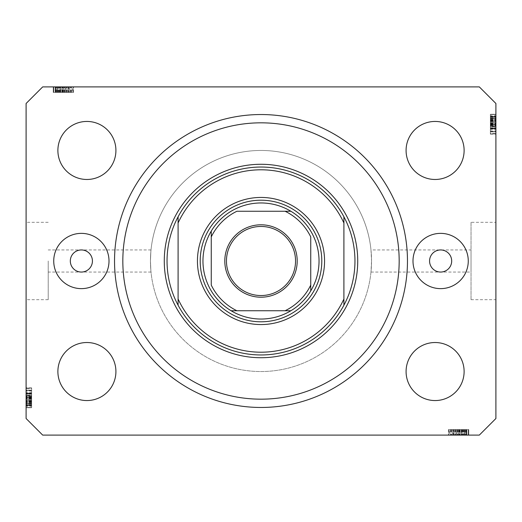 <?xml version="1.0" encoding="UTF-8"?>
<svg xmlns="http://www.w3.org/2000/svg" width="522" height="522" viewBox="0 0 522 522"><rect width="100%" height="100%" fill="white"/><g stroke="black" fill="none" stroke-linecap="round" stroke-linejoin="round"><path stroke-width="0.39" stroke-dasharray="2.61 1.96" d="M48.207 261L48.207 299.687L48.207 261M370.985 249.947L371.54 261A110.54 110.54 0 0 0 261 150.46A110.54 110.54 0 0 0 150.46 261C151.06 246.736 151.06 246.736 150.46 261C151.06 246.736 151.06 246.736 150.46 261A110.54 110.54 0 0 0 261 371.54A110.54 110.54 0 0 0 371.54 261L370.985 272.053L371.54 261A110.54 110.54 0 0 0 261 150.46A110.54 110.54 0 0 0 150.46 261C151.06 275.264 151.06 275.264 150.46 261C151.06 275.264 151.06 275.264 150.46 261A110.54 110.54 0 0 0 261 371.54A110.54 110.54 0 0 0 371.54 261L370.985 249.947L471.027 249.947L471.027 272.053L471.027 249.947M370.985 272.053L471.027 272.053M471.027 222.313L471.027 299.687L471.027 222.313L495.9 222.313L495.9 299.687L495.9 222.313M471.027 299.687L495.9 299.687M26.1 261L26.1 299.687L26.1 261M70.313 261A11.053 11.053 0 0 0 81.373 272.053A11.053 11.053 0 0 0 92.427 261A11.053 11.053 0 0 0 81.373 249.947A11.053 11.053 0 0 0 70.313 261M429.573 261A11.053 11.053 0 0 0 440.627 272.053A11.053 11.053 0 0 0 451.687 261A11.053 11.053 0 0 0 440.627 249.947A11.053 11.053 0 0 0 429.573 261M468.267 261A27.633 27.633 0 0 1 440.627 288.633A27.633 27.633 0 0 1 412.993 261A27.633 27.633 0 0 1 440.627 233.367A27.633 27.633 0 0 1 468.267 261M53.733 261A27.633 27.633 0 0 0 81.373 288.633A27.633 27.633 0 0 0 109.007 261A27.633 27.633 0 0 0 81.373 233.367A27.633 27.633 0 0 0 53.733 261M114.533 261A146.467 146.467 0 0 0 261 407.467A146.467 146.467 0 0 0 407.467 261A146.467 146.467 0 0 0 261 114.533A146.467 146.467 0 0 0 114.533 261A146.467 146.467 0 0 1 261 114.533A146.467 146.467 0 0 1 407.467 261A146.467 146.467 0 0 1 261 407.467A146.467 146.467 0 0 1 114.533 261A146.467 146.467 0 0 1 261 114.533A146.467 146.467 0 0 1 407.467 261A146.467 146.467 0 0 1 261 407.467A146.467 146.467 0 0 1 114.533 261M115.917 371.54A29.017 29.017 0 0 1 86.9 400.557A29.017 29.017 0 0 1 57.883 371.54A29.017 29.017 0 0 1 86.9 342.523A29.017 29.017 0 0 1 115.917 371.54M464.117 371.54A29.017 29.017 0 0 1 435.1 400.557A29.017 29.017 0 0 1 406.083 371.54A29.017 29.017 0 0 1 435.1 342.523A29.017 29.017 0 0 1 464.117 371.54M464.117 150.46A29.017 29.017 0 0 1 435.1 179.477A29.017 29.017 0 0 1 406.083 150.46A29.017 29.017 0 0 1 435.1 121.443A29.017 29.017 0 0 1 464.117 150.46M115.917 150.46A29.017 29.017 0 0 1 86.9 179.477A29.017 29.017 0 0 1 57.883 150.46A29.017 29.017 0 0 1 86.9 121.443A29.017 29.017 0 0 1 115.917 150.46M453.076 435.1L468.267 435.1L448.92 435.1L468.267 435.1L453.076 435.1L453.076 429.573L468.267 429.573L468.267 435.1L448.424 435.1L468.763 435.1L448.424 435.1L468.763 435.1L448.424 435.1L468.763 435.1L448.92 435.1L468.267 435.1L448.92 435.1L468.267 435.1L448.92 435.1L468.267 435.1L462.061 435.1L468.267 435.1L468.267 429.573L454.127 429.573L454.127 435.1L454.127 429.573L456.208 429.573L456.208 435.1L456.208 429.573L461.233 429.573L461.233 435.1L468.515 435.1L461.233 435.1L461.233 429.573L468.515 429.573L468.515 435.1L453.879 435.1L468.515 435.1L468.515 429.573L466.903 429.573L466.903 435.1L466.903 429.573L465.291 429.573L465.291 435.1L465.291 429.573L468.515 429.573L456.221 429.573L456.221 435.1M42.68 435.1L479.32 435.1L495.9 418.52L495.9 103.48L479.32 86.9L42.68 86.9L26.1 103.48L26.1 418.52L42.68 435.1M456.221 429.573L468.515 429.573L465.291 429.573L468.515 429.573L465.291 429.573L466.903 429.573L465.291 429.573L466.779 429.573L466.779 435.1L448.92 435.1L468.763 435.1L450.408 435.1L466.779 435.1L450.408 435.1L466.779 435.1L466.779 429.573L461.246 429.573L466.779 429.573L466.779 435.1L466.779 429.573L464.502 429.573L464.502 435.1M68.924 86.9L53.733 86.9L73.08 86.9L53.733 86.9L68.924 86.9L68.924 92.427L53.733 92.427L53.733 86.9L73.576 86.9L53.237 86.9L73.576 86.9L53.237 86.9L73.576 86.9L53.237 86.9L73.08 86.9L53.733 86.9L73.08 86.9L53.733 86.9L73.08 86.9L53.733 86.9L59.939 86.9L53.733 86.9L53.733 92.427L67.873 92.427L67.873 86.9L67.873 92.427L65.792 92.427L65.792 86.9L65.792 92.427L60.767 92.427L60.767 86.9L53.485 86.9L60.767 86.9L60.767 92.427L53.485 92.427L53.485 86.9L68.121 86.9L53.485 86.9L53.485 92.427L55.097 92.427L55.097 86.9L55.097 92.427L56.709 92.427L56.709 86.9L56.709 92.427L53.485 92.427L65.779 92.427L65.779 86.9M65.779 92.427L53.485 92.427L56.709 92.427L53.485 92.427L56.709 92.427L55.097 92.427L56.709 92.427L55.221 92.427L55.221 86.9L73.08 86.9L53.237 86.9L71.592 86.9L55.221 86.9L71.592 86.9L55.221 86.9L55.221 92.427L60.754 92.427L55.221 92.427L55.221 86.9L55.221 92.427L57.498 92.427L57.498 86.9M495.9 129.932L495.9 114.533L495.9 133.88L495.9 114.533L495.9 129.932L490.373 129.932L490.373 114.533L495.9 114.533L495.9 134.128L495.9 114.279L495.9 134.128L495.9 114.279L495.9 134.128L495.9 114.279L495.9 133.88L495.9 114.533L495.9 133.88L495.9 133.521L490.373 133.521L490.373 124.314L495.9 124.314M495.9 118.82L495.9 128.856L495.9 118.82L490.373 118.82L490.373 114.279L495.9 114.279L495.9 133.88L495.9 114.533L495.9 133.88L495.9 114.533L490.373 114.533L490.373 117.293L495.9 117.293L490.373 117.293L490.373 114.533L495.9 114.533L490.373 114.533L490.373 117.293L495.9 117.293L490.373 117.293L490.373 114.533L495.9 114.533L490.373 114.533L490.373 128.601L495.9 128.601L495.9 131.87L495.9 116.543L495.9 131.87L495.9 116.543L495.9 128.614L490.373 128.601L490.373 126.357L495.9 126.357L490.373 126.344L490.373 128.856L495.9 128.856L490.373 128.856L490.373 121.711L495.9 121.711M490.373 126.089L490.373 114.533L490.373 133.88L495.9 133.88L495.9 114.279L490.373 114.279L490.373 121.567L495.9 121.567L495.9 126.846L495.9 116.289L495.9 121.574L490.373 121.574L490.373 128.856L490.373 128.099L495.9 128.099L490.373 128.099L490.373 126.089L495.9 126.089M26.1 392.068L26.1 407.467L26.1 388.12L26.1 407.467L26.1 392.068L31.627 392.068L31.627 407.467L26.1 407.467L26.1 387.872L26.1 407.721L26.1 387.872L26.1 407.721L26.1 387.872L26.1 407.721L26.1 388.12L26.1 407.467L26.1 388.12L26.1 388.479L31.627 388.479L31.627 397.686L26.1 397.686M26.1 403.18L26.1 393.144L26.1 403.18L31.627 403.18L31.627 407.721L26.1 407.721L26.1 388.12L26.1 407.467L26.1 388.12L26.1 407.467L31.627 407.467L31.627 404.707L26.1 404.707L31.627 404.707L31.627 407.467L26.1 407.467L31.627 407.467L31.627 404.707L26.1 404.707L31.627 404.707L31.627 407.467L26.1 407.467L31.627 407.467L31.627 393.399L26.1 393.399L26.1 390.13L26.1 405.457L26.1 390.13L26.1 405.457L26.1 393.386L31.627 393.399L31.627 395.643L26.1 395.643L31.627 395.656L31.627 393.144L26.1 393.144L31.627 393.144L31.627 400.289L26.1 400.289M31.627 395.911L31.627 407.467L31.627 388.12L26.1 388.12L26.1 407.721L31.627 407.721L31.627 400.433L26.1 400.433L26.1 395.154L26.1 405.711L26.1 400.426L31.627 400.426L31.627 393.144L31.627 393.901L26.1 393.901L31.627 393.901L31.627 395.911L26.1 395.911M31.627 400.289L31.627 407.721L31.627 403.199L26.1 403.199M31.627 400.426L31.627 405.711L31.627 400.426L26.1 400.426M31.627 403.199L31.627 393.144L31.627 397.418L31.627 395.154L26.1 395.154L31.627 395.154L31.627 396.877L26.1 396.877M31.627 405.711L26.1 405.711L31.627 405.711M31.627 397.301L26.1 397.301M31.627 400.172L26.1 400.172M31.627 397.686L31.627 407.467L26.1 407.467L31.627 407.467L31.627 404.707L26.1 404.707L31.627 404.707L31.627 407.467L26.1 407.467L31.627 407.467L26.1 407.467L31.627 407.467L31.627 401.686L26.1 401.686L31.627 401.686L31.627 407.467L26.1 407.467L31.627 407.467L31.627 388.12L26.1 388.12L31.627 388.12L31.627 407.467L26.1 407.467L31.627 407.467L31.627 388.12L26.1 388.12L31.627 388.12L31.627 388.479L31.627 388.12L26.1 388.12L31.627 388.12L31.627 392.988L26.1 392.988M31.627 402.945L26.1 402.945M31.627 392.988L31.627 407.467L31.627 388.12L31.627 403.539L26.1 403.526L31.627 403.539L31.627 388.12L26.1 388.12L31.627 388.12L31.627 405.209L31.627 390.384L31.627 405.209L26.1 405.209L26.1 390.384L26.1 405.209L26.1 398.423L26.1 405.209L31.627 405.209L31.627 398.423L31.627 405.209L26.1 405.209M31.627 402.253L26.1 402.253M31.627 397.157L26.1 397.157M31.627 393.144L26.1 393.144M31.627 397.164L26.1 397.164M31.627 397.418L26.1 397.418M31.627 396.877L31.627 398.045L26.1 398.045L31.627 398.051L31.627 403.18M31.627 393.216L31.627 407.721L31.627 387.872L31.627 407.721L31.627 387.872L31.627 407.721L31.627 387.872L31.627 399.428L31.627 390.136L26.1 390.136L26.1 399.428L26.1 390.136L31.627 390.13L31.627 405.457L31.627 390.13L31.627 398.084L26.1 398.084L31.627 398.084L31.627 405.457L26.1 405.457L31.627 405.457L31.627 397.757L26.1 397.757L31.627 397.757L31.627 393.386L26.1 393.386L31.627 393.386L31.627 390.13L26.1 390.13L31.627 390.13L31.627 393.216L26.1 393.216M31.627 393.797L26.1 393.797L31.627 393.797L31.627 399.428L26.1 399.428L31.627 399.428L31.627 393.797M31.627 390.384L26.1 390.384L26.1 396.159L26.1 390.384L31.627 390.384L31.627 396.159L31.627 390.384L26.1 390.384L31.627 390.384M31.627 390.769L26.1 390.769M31.627 397.66L26.1 397.66M31.627 402.39L26.1 402.39M31.627 404.687L26.1 404.687L31.627 404.687M31.627 387.872L26.1 387.872M31.627 397.816L26.1 397.816L31.627 397.816M31.627 404.765L26.1 404.765L31.627 404.765M31.627 405.209L31.627 388.12L31.627 407.721L26.1 407.721L31.627 407.721L26.1 407.721L31.627 407.721L31.627 406.351L26.1 406.351M31.627 397.04L26.1 397.04M31.627 401.79L26.1 401.79M31.627 396.159L26.1 396.159M31.627 393.301L26.1 393.301M31.627 395.976L26.1 395.976M31.627 398.423L26.1 398.423M31.627 401.803L26.1 401.803M31.627 404.961L26.1 404.961M31.627 398.051L26.1 398.051M31.627 406.351L31.627 388.12L31.627 407.467L31.627 388.12L31.627 407.467L26.1 407.467L31.627 407.467L26.1 407.467L31.627 407.467L31.627 388.12L26.1 388.12L31.627 388.12L31.627 407.467L26.1 407.467L31.627 407.467L31.627 392.068M31.627 401.183L26.1 401.183M31.627 400.935L26.1 400.935M31.627 405.457L26.1 405.457L31.627 405.457M31.627 402.142L26.1 402.142M31.627 393.17L26.1 393.17M31.627 393.647L26.1 393.647M31.627 395.18L26.1 395.18M31.627 397.464L26.1 397.464M31.627 402.084L26.1 402.084M31.627 388.12L26.1 388.12L31.627 388.12M31.627 407.467L26.1 407.467L31.627 407.467M31.627 401.686L26.1 401.686M31.627 399.428L26.1 399.428L31.627 399.428M31.627 390.136L26.1 390.136M31.627 401.438L26.1 401.438M31.627 403.995L26.1 403.995M31.627 401.255L26.1 401.255M490.373 121.711L490.373 114.279L490.373 118.801L495.9 118.801M490.373 121.574L490.373 116.289L490.373 121.574L495.9 121.574M490.373 118.801L490.373 128.856L490.373 124.582L490.373 126.846L495.9 126.846L490.373 126.846L490.373 125.123L495.9 125.123M490.373 116.289L495.9 116.289L490.373 116.289M490.373 124.699L495.9 124.699M490.373 121.828L495.9 121.828M490.373 124.314L490.373 114.533L495.9 114.533L490.373 114.533L490.373 117.293L495.9 117.293L490.373 117.293L490.373 114.533L495.9 114.533L490.373 114.533L495.9 114.533L490.373 114.533L490.373 120.314L495.9 120.314L490.373 120.314L490.373 114.533L495.9 114.533L490.373 114.533L490.373 133.88L495.9 133.88L490.373 133.88L490.373 114.533L495.9 114.533L490.373 114.533L490.373 133.88L495.9 133.88L490.373 133.88L490.373 133.521L490.373 133.88L495.9 133.88L490.373 133.88L490.373 129.012L495.9 129.012M490.373 119.055L495.9 119.055M490.373 129.012L490.373 114.533L490.373 133.88L490.373 118.461L495.9 118.474L490.373 118.461L490.373 133.88L495.9 133.88L490.373 133.88L490.373 116.791L490.373 131.616L490.373 116.791L495.9 116.791L495.9 131.616L495.9 116.791L495.9 123.577L495.9 116.791L490.373 116.791L490.373 123.577L490.373 116.791L495.9 116.791M490.373 119.747L495.9 119.747M490.373 124.843L495.9 124.843M490.373 128.856L495.9 128.856M490.373 124.836L495.9 124.836M490.373 124.582L495.9 124.582M490.373 125.123L490.373 123.955L495.9 123.955L490.373 123.949L490.373 118.82M490.373 128.784L490.373 114.279L490.373 134.128L490.373 114.279L490.373 134.128L490.373 114.279L490.373 134.128L490.373 122.572L490.373 131.864L495.9 131.864L495.9 122.572L495.9 131.864L490.373 131.87L490.373 116.543L490.373 131.87L490.373 123.916L495.9 123.916L490.373 123.916L490.373 116.543L495.9 116.543L490.373 116.543L490.373 124.243L495.9 124.243L490.373 124.243L490.373 128.614L495.9 128.614L490.373 128.614L490.373 131.87L495.9 131.87L490.373 131.87L490.373 128.784L495.9 128.784M490.373 128.203L495.9 128.203L490.373 128.203L490.373 122.572L495.9 122.572L490.373 122.572L490.373 128.203M490.373 131.616L495.9 131.616L495.9 125.841L495.9 131.616L490.373 131.616L490.373 125.841L490.373 131.616L495.9 131.616L490.373 131.616M490.373 131.231L495.9 131.231M490.373 124.34L495.9 124.34M490.373 119.61L495.9 119.61M490.373 117.313L495.9 117.313L490.373 117.313M490.373 134.128L495.9 134.128M490.373 124.184L495.9 124.184L490.373 124.184M490.373 117.235L495.9 117.235L490.373 117.235M490.373 116.791L490.373 133.88L490.373 114.279L495.9 114.279L490.373 114.279L495.9 114.279L490.373 114.279L490.373 115.649L495.9 115.649M490.373 124.96L495.9 124.96M490.373 120.21L495.9 120.21M490.373 125.841L495.9 125.841M490.373 128.699L495.9 128.699M490.373 126.024L495.9 126.024M490.373 123.577L495.9 123.577M490.373 120.197L495.9 120.197M490.373 117.039L495.9 117.039M490.373 123.949L495.9 123.949M490.373 115.649L490.373 133.88L490.373 114.533L490.373 133.88L490.373 114.533L495.9 114.533L490.373 114.533L495.9 114.533L490.373 114.533L490.373 133.88L495.9 133.88L490.373 133.88L490.373 114.533L495.9 114.533L490.373 114.533L490.373 129.932M490.373 120.817L495.9 120.817M490.373 121.065L495.9 121.065M490.373 116.543L495.9 116.543L490.373 116.543M490.373 119.858L495.9 119.858M490.373 128.83L495.9 128.83M490.373 128.353L495.9 128.353M490.373 126.82L495.9 126.82M490.373 124.536L495.9 124.536M490.373 119.916L495.9 119.916M490.373 133.88L495.9 133.88L490.373 133.88M490.373 114.533L495.9 114.533L490.373 114.533M490.373 120.314L495.9 120.314M490.373 122.572L495.9 122.572L490.373 122.572M490.373 131.864L495.9 131.864M490.373 120.562L495.9 120.562M490.373 118.005L495.9 118.005M490.373 120.745L495.9 120.745M57.498 92.427L68.121 92.427L68.121 86.9L68.121 92.427L65.792 92.427L68.121 92.427L68.121 86.9M60.754 92.427L60.754 86.9L60.754 92.427M68.121 92.427L64.898 92.427L66.385 92.427L66.385 86.9L66.385 92.427L63.338 92.427L63.338 86.9L63.325 92.427L53.733 92.427L53.733 86.9L53.733 92.427L59.939 92.427L59.939 86.9L59.939 92.427L53.733 92.427L53.733 86.9L53.733 92.427L73.08 92.427L73.08 86.9L73.08 92.427L53.733 92.427L53.733 86.9L53.733 92.427L73.08 92.427L73.08 86.9L73.08 92.427L72.382 92.427L72.382 86.9M55.097 92.427L55.097 86.9L55.097 92.427M53.485 92.427L53.485 86.9M67.638 92.427L67.638 86.9M69.061 92.427L53.237 92.427L73.576 92.427L53.237 92.427L73.576 92.427L53.237 92.427L66.118 92.427L66.131 86.9L66.118 92.427L69.061 92.427L69.061 86.9M56.709 92.427L56.709 86.9L56.709 92.427M66.111 92.427L66.111 86.9M72.382 92.427L63.162 92.427L71.096 92.427L64.898 92.427L64.898 86.9L55.717 86.9L71.096 86.9L64.898 86.9L64.898 92.427L71.096 92.427L55.717 92.427L63.169 92.427L63.162 86.9L63.169 92.427L53.733 92.427L53.733 86.9L53.733 92.427L73.08 92.427L73.08 86.9L73.08 92.427L68.284 92.427L68.284 86.9M66.385 92.427L66.385 86.9M64.48 92.427L64.48 86.9M63.201 92.427L63.201 86.9M61.74 92.427L61.74 86.9M59.756 92.427L59.756 86.9M57.57 92.427L57.57 86.9M55.404 92.427L55.404 86.9M58.849 92.427L58.849 86.9M60.304 92.427L60.304 86.9M62.235 92.427L62.235 86.9M64.408 92.427L64.408 86.9M69.309 92.427L61.922 92.427L69.309 92.427L69.309 86.9L61.922 86.9L69.309 86.9L61.922 86.9L69.309 86.9L69.309 92.427L61.922 92.427L61.922 86.9L61.922 92.427L69.309 92.427M71.096 92.427L71.096 86.9L71.096 92.427M68.284 92.427L55.717 92.427L55.717 86.9L62.914 86.9L55.717 86.9L55.717 92.427L59.227 92.427L59.227 86.9L59.227 92.427L53.733 92.427L53.733 86.9L53.733 92.427L73.08 92.427L73.08 86.9L73.08 92.427L57.838 92.427L57.838 86.9L57.857 92.427L73.08 92.427L73.08 86.9L73.08 92.427L53.733 92.427L53.733 86.9L53.733 92.427L73.08 92.427L73.08 86.9L73.08 92.427L57.857 92.427L73.08 92.427L73.08 86.9L73.08 92.427L53.733 92.427L53.733 86.9L53.733 92.427L68.924 92.427M70.555 92.427L70.555 86.9M56.213 92.427L56.213 86.9M73.576 92.427L73.576 86.9M63.416 92.427L63.416 86.9L63.416 92.427M55.469 92.427L73.08 92.427L53.237 92.427L53.237 86.9L53.237 92.427L53.237 86.9L53.237 92.427L55.469 92.427L55.469 86.9M71.592 92.427L71.592 86.9M63.332 92.427L63.332 86.9M64.173 92.427L64.173 86.9M68.251 92.427L68.251 86.9M64.898 92.427L64.898 86.9M62.914 92.427L62.914 86.9L62.914 92.427M62.686 92.427L62.686 86.9M55.717 92.427L55.717 86.9M57.466 92.427L57.466 86.9M58.444 92.427L58.444 86.9M55.221 92.427L55.221 86.9L55.221 92.427M58.503 92.427L58.503 86.9L58.484 92.427M60.402 92.427L60.402 86.9M70.3 92.427L70.3 86.9M69.113 92.427L69.113 86.9M69.145 92.427L69.145 86.9M66.646 92.427L66.646 86.9M64.715 92.427L64.715 86.9M58.477 92.427L58.477 86.9M73.08 92.427L73.08 86.9L73.08 92.427M53.733 92.427L53.733 86.9L53.733 92.427L59.939 92.427L59.939 86.9L59.939 92.427L53.733 92.427L53.733 86.9L53.733 92.427M61.922 92.427L61.922 86.9L61.922 92.427M56.957 92.427L56.957 86.9M55.502 92.427L55.502 86.9M464.502 429.573L453.879 429.573L453.879 435.1L453.879 429.573L456.208 429.573L453.879 429.573L453.879 435.1M461.246 429.573L461.246 435.1L461.246 429.573M453.879 429.573L457.102 429.573L455.615 429.573L455.615 435.1L455.615 429.573L458.662 429.573L458.662 435.1L458.675 429.573L468.267 429.573L468.267 435.1L468.267 429.573L462.061 429.573L462.061 435.1L462.061 429.573L468.267 429.573L468.267 435.1L468.267 429.573L448.92 429.573L448.92 435.1L448.92 429.573L468.267 429.573L468.267 435.1L468.267 429.573L448.92 429.573L448.92 435.1L448.92 429.573L449.618 429.573L449.618 435.1M466.903 429.573L466.903 435.1L466.903 429.573M468.515 429.573L468.515 435.1M454.362 429.573L454.362 435.1M452.939 429.573L468.763 429.573L448.424 429.573L468.763 429.573L448.424 429.573L468.763 429.573L455.882 429.573L455.869 435.1L455.882 429.573L452.939 429.573L452.939 435.1M465.291 429.573L465.291 435.1L465.291 429.573M455.889 429.573L455.889 435.1M449.618 429.573L458.838 429.573L450.904 429.573L457.102 429.573L457.102 435.1L466.283 435.1L450.904 435.1L457.102 435.1L457.102 429.573L450.904 429.573L466.283 429.573L458.831 429.573L458.838 435.1L458.831 429.573L468.267 429.573L468.267 435.1L468.267 429.573L448.92 429.573L448.92 435.1L448.92 429.573L453.716 429.573L453.716 435.1M455.615 429.573L455.615 435.1M457.52 429.573L457.52 435.1M458.799 429.573L458.799 435.1M460.26 429.573L460.26 435.1M462.244 429.573L462.244 435.1M464.43 429.573L464.43 435.1M466.596 429.573L466.596 435.1M463.151 429.573L463.151 435.1M461.696 429.573L461.696 435.1M459.765 429.573L459.765 435.1M457.592 429.573L457.592 435.1M452.691 429.573L460.078 429.573L452.691 429.573L452.691 435.1L460.078 435.1L452.691 435.1L460.078 435.1L452.691 435.1L452.691 429.573L460.078 429.573L460.078 435.1L460.078 429.573L452.691 429.573M450.904 429.573L450.904 435.1L450.904 429.573M453.716 429.573L466.283 429.573L466.283 435.1L459.086 435.1L466.283 435.1L466.283 429.573L462.773 429.573L462.773 435.1L462.773 429.573L468.267 429.573L468.267 435.1L468.267 429.573L448.92 429.573L448.92 435.1L448.92 429.573L464.162 429.573L464.162 435.1L464.143 429.573L448.92 429.573L448.92 435.1L448.92 429.573L468.267 429.573L468.267 435.1L468.267 429.573L448.92 429.573L448.92 435.1L448.92 429.573L464.143 429.573L448.92 429.573L448.92 435.1L448.92 429.573L468.267 429.573L468.267 435.1L468.267 429.573L453.076 429.573M451.445 429.573L451.445 435.1M465.787 429.573L465.787 435.1M448.424 429.573L448.424 435.1M458.584 429.573L458.584 435.1L458.584 429.573M466.531 429.573L448.92 429.573L468.763 429.573L468.763 435.1L468.763 429.573L468.763 435.1L468.763 429.573L466.531 429.573L466.531 435.1M450.408 429.573L450.408 435.1M458.668 429.573L458.668 435.1M457.827 429.573L457.827 435.1M453.748 429.573L453.748 435.1M457.102 429.573L457.102 435.1M459.086 429.573L459.086 435.1L459.086 429.573M459.314 429.573L459.314 435.1M466.283 429.573L466.283 435.1M464.534 429.573L464.534 435.1M463.556 429.573L463.556 435.1M466.779 429.573L466.779 435.1L466.779 429.573M463.497 429.573L463.497 435.1L463.516 429.573M461.598 429.573L461.598 435.1M451.7 429.573L451.7 435.1M452.887 429.573L452.887 435.1M452.855 429.573L452.855 435.1M455.354 429.573L455.354 435.1M457.285 429.573L457.285 435.1M463.523 429.573L463.523 435.1M448.92 429.573L448.92 435.1L448.92 429.573M468.267 429.573L468.267 435.1L468.267 429.573L462.061 429.573L462.061 435.1L462.061 429.573L468.267 429.573L468.267 435.1L468.267 429.573M460.078 429.573L460.078 435.1L460.078 429.573M465.043 429.573L465.043 435.1M466.498 429.573L466.498 435.1M200.2 261A60.8 60.8 0 0 0 261 321.8A60.8 60.8 0 0 0 321.8 261A60.8 60.8 0 0 0 261 200.2A60.8 60.8 0 0 0 200.2 261A60.8 60.8 0 0 0 261 321.8A60.8 60.8 0 0 0 321.8 261A60.8 60.8 0 0 0 261 200.2A60.8 60.8 0 0 0 200.2 261A60.8 60.8 0 0 0 261 321.8A60.8 60.8 0 0 0 321.8 261A60.8 60.8 0 0 0 261 200.2A60.8 60.8 0 0 0 200.2 261M167.04 261A93.96 93.96 0 0 0 261 354.96A93.96 93.96 0 0 0 354.96 261A93.96 93.96 0 0 0 261 167.04A93.96 93.96 0 0 0 167.04 261A93.96 93.96 0 0 1 261 167.04A93.96 93.96 0 0 1 354.96 261M343.907 223.005L343.907 298.995M178.093 223.005L178.093 298.995M226.457 261A34.543 34.543 0 0 0 261 295.543A34.543 34.543 0 0 0 295.543 261A34.543 34.543 0 0 0 261 226.457A34.543 34.543 0 0 0 226.457 261M371.54 261A110.54 110.54 0 0 0 261 150.46A110.54 110.54 0 0 0 150.46 261A110.54 110.54 0 0 0 261 371.54A110.54 110.54 0 0 0 371.54 261A110.54 110.54 0 0 0 261 150.46A110.54 110.54 0 0 0 150.46 261A110.54 110.54 0 0 0 261 371.54A110.54 110.54 0 0 0 371.54 261M310.747 285.09L310.747 236.91M236.91 310.747L285.09 310.747M211.253 236.91L211.253 285.09M285.09 211.253L236.91 211.253M31.627 401.47L26.1 401.47M31.627 398.854L26.1 398.854M31.627 394.11L26.1 394.11L31.627 394.11M31.627 402.155L26.1 402.155L31.627 402.155M31.627 398.488L26.1 398.488M31.627 396.466L26.1 396.466M31.627 401.405L26.1 401.405M490.373 120.53L495.9 120.53M490.373 123.146L495.9 123.146M490.373 127.89L495.9 127.89L490.373 127.89M490.373 119.845L495.9 119.845L490.373 119.845M490.373 123.512L495.9 123.512M490.373 125.534L495.9 125.534M490.373 120.595L495.9 120.595M63.488 92.427L63.488 86.9M60.213 92.427L60.213 86.9M60.017 92.427L60.017 86.9M458.512 429.573L458.512 435.1M461.787 429.573L461.787 435.1M461.983 429.573L461.983 435.1M151.015 272.053L48.207 272.053M48.207 299.687L26.1 299.687M48.207 222.313L26.1 222.313M151.015 249.947L48.207 249.947"/><path stroke-width="0.78" d="M70.313 261A11.053 11.053 0 0 0 81.373 272.053A11.053 11.053 0 0 0 92.427 261A11.053 11.053 0 0 0 81.373 249.947A11.053 11.053 0 0 0 70.313 261M429.573 261A11.053 11.053 0 0 0 440.627 272.053A11.053 11.053 0 0 0 451.687 261A11.053 11.053 0 0 0 440.627 249.947A11.053 11.053 0 0 0 429.573 261M468.267 261A27.633 27.633 0 0 1 440.627 288.633A27.633 27.633 0 0 1 412.993 261A27.633 27.633 0 0 1 440.627 233.367A27.633 27.633 0 0 1 468.267 261M53.733 261A27.633 27.633 0 0 0 81.373 288.633A27.633 27.633 0 0 0 109.007 261A27.633 27.633 0 0 0 81.373 233.367A27.633 27.633 0 0 0 53.733 261M114.533 261A146.467 146.467 0 0 0 261 407.467A146.467 146.467 0 0 0 407.467 261A146.467 146.467 0 0 0 261 114.533A146.467 146.467 0 0 0 114.533 261M57.883 371.54A29.017 29.017 0 0 0 86.9 400.557A29.017 29.017 0 0 0 115.917 371.54A29.017 29.017 0 0 0 86.9 342.523A29.017 29.017 0 0 0 57.883 371.54M406.083 371.54A29.017 29.017 0 0 0 435.1 400.557A29.017 29.017 0 0 0 464.117 371.54A29.017 29.017 0 0 0 435.1 342.523A29.017 29.017 0 0 0 406.083 371.54M406.083 150.46A29.017 29.017 0 0 0 435.1 179.477A29.017 29.017 0 0 0 464.117 150.46A29.017 29.017 0 0 0 435.1 121.443A29.017 29.017 0 0 0 406.083 150.46M57.883 150.46A29.017 29.017 0 0 0 86.9 179.477A29.017 29.017 0 0 0 115.917 150.46A29.017 29.017 0 0 0 86.9 121.443A29.017 29.017 0 0 0 57.883 150.46M42.68 435.1L479.32 435.1L495.9 418.52L495.9 103.48L479.32 86.9L42.68 86.9L26.1 103.48L26.1 418.52L42.68 435.1M324.56 261A63.56 63.56 0 0 1 261 324.56A63.56 63.56 0 0 1 197.44 261A63.56 63.56 0 0 1 261 197.44A63.56 63.56 0 0 1 324.56 261M399.173 261A138.173 138.173 0 0 0 261 122.827A138.173 138.173 0 0 0 122.827 261A138.173 138.173 0 0 0 261 399.173A138.173 138.173 0 0 0 399.173 261M354.96 261A93.96 93.96 0 0 0 343.907 216.787L343.907 223.005A91.193 91.193 0 0 0 178.093 223.005L178.093 298.995A91.193 91.193 0 0 0 343.907 298.995L343.907 305.213A93.96 93.96 0 0 0 354.96 261M178.093 216.787A93.96 93.96 0 0 0 261 354.96A93.96 93.96 0 0 0 343.907 305.213L343.907 216.787A93.96 93.96 0 0 0 178.093 216.787L178.093 223.005L178.093 216.787M178.093 298.995L178.093 305.213L178.093 298.995M297.201 261A36.201 36.201 0 0 1 261 297.201A36.201 36.201 0 0 1 224.799 261A36.201 36.201 0 0 1 261 224.799A36.201 36.201 0 0 1 297.201 261M226.457 261A34.543 34.543 0 0 0 261 295.543A34.543 34.543 0 0 0 295.543 261A34.543 34.543 0 0 0 261 226.457A34.543 34.543 0 0 0 226.457 261M319.033 261A58.033 58.033 0 0 0 211.253 231.109A58.033 58.033 0 0 0 231.109 310.747L290.891 310.747A58.033 58.033 0 0 0 310.747 290.891L310.747 236.91A55.273 55.273 0 0 0 285.09 211.253L236.91 211.253A55.273 55.273 0 0 0 211.253 236.91L211.253 285.09A55.273 55.273 0 0 0 236.91 310.747L231.109 310.747A58.033 58.033 0 0 0 290.891 310.747L285.09 310.747A55.273 55.273 0 0 0 310.747 285.09L310.747 290.891A58.033 58.033 0 0 0 319.033 261M200.2 261A60.8 60.8 0 0 1 261 200.2A60.8 60.8 0 0 1 321.8 261A60.8 60.8 0 0 1 261 321.8A60.8 60.8 0 0 1 200.2 261M211.253 231.109L211.253 236.91L211.253 231.109A58.033 58.033 0 0 1 231.109 211.253A58.033 58.033 0 0 0 211.253 231.109M290.891 211.253L285.09 211.253L290.891 211.253A58.033 58.033 0 0 1 310.747 231.109A58.033 58.033 0 0 0 290.891 211.253M231.109 310.747A58.033 58.033 0 0 1 211.253 290.891A58.033 58.033 0 0 0 231.109 310.747M310.747 290.891A58.033 58.033 0 0 1 290.891 310.747A58.033 58.033 0 0 0 310.747 290.891M357.727 261A96.727 96.727 0 0 1 261 357.727A96.727 96.727 0 0 1 164.273 261A96.727 96.727 0 0 1 261 164.273A96.727 96.727 0 0 1 357.727 261"/></g></svg>
